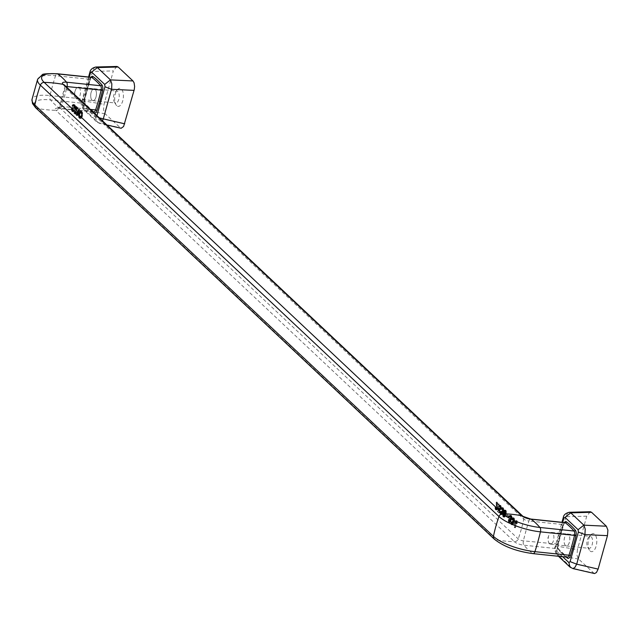 <?xml version="1.0" encoding="UTF-8"?>
<svg xmlns="http://www.w3.org/2000/svg" width="640" height="640" viewBox="0 0 640 640"><rect width="100%" height="100%" fill="white"/><g stroke="black" fill="none" stroke-linecap="round" stroke-linejoin="round"><path stroke-width="0.48" stroke-dasharray="3.2 2.4" d="M89.936 72.096L92.56 71.44L113.36 70.896L104.024 104.344L103.568 109.864L105.112 113.776L120.84 128.224M116.848 66.456L113.36 70.896M116.72 105.712A9.08 4.296 95.9 0 1 115.968 104.752A9.08 4.296 95.9 0 1 117.552 89.496A9.08 4.296 95.9 0 1 121.384 89.008A9.08 4.296 95.9 0 1 122.744 100.84A9.08 4.296 95.9 0 1 116.72 105.712M114.8 102.592A5.992 2.832 95.9 0 1 114.304 101.952A5.992 2.832 95.9 0 1 115.352 91.888A5.992 2.832 95.9 0 1 116.96 91.112A5.992 2.832 95.9 0 1 117.88 91.568A5.992 2.832 95.9 0 1 119.008 98.392A5.992 2.832 95.9 0 1 115.72 103.04A5.992 2.832 95.9 0 1 114.8 102.592M95.104 89.2A5.992 2.832 -84.1 0 0 94.192 88.744A5.992 2.832 -84.1 0 0 90.896 93.392A5.992 2.832 -84.1 0 0 92.032 100.216A5.992 2.832 -84.1 0 0 92.944 100.672A5.992 2.832 -84.1 0 0 96.24 96.024A5.992 2.832 -84.1 0 0 95.104 89.2M76.12 98.512A5.944 2.808 -84.1 0 0 77.032 98.96A5.944 2.808 -84.1 0 0 80.288 94.352A5.944 2.808 -84.1 0 0 79.168 87.592A5.944 2.808 -84.1 0 0 78.256 87.144A5.944 2.808 -84.1 0 0 75.432 90.12A5.944 2.808 -84.1 0 0 74.872 95.456A5.944 2.808 -84.1 0 0 76.12 98.512M92.048 100.168A5.944 2.808 -84.1 0 0 92.952 100.616A5.944 2.808 -84.1 0 0 96.216 96.008A5.944 2.808 -84.1 0 0 95.096 89.248A5.944 2.808 -84.1 0 0 94.184 88.8A5.944 2.808 -84.1 0 0 90.92 93.408A5.944 2.808 -84.1 0 0 92.048 100.168M82.496 115.936A145.704 120.816 133.2 0 1 82.352 116.432L81.232 118.352L79.936 118.096L79.336 116.464L79.544 113.792A145.704 120.816 133.2 0 0 79.68 113.288L80.736 111.448L81.8 111.416L82.544 112.632L82.616 115.312L82.496 115.936L81.56 115.856L80.376 118.288L79.112 118.032L78.416 115.192L79.776 111.376L80.592 111.208L81.48 112.248L81.56 115.856M513.04 522.08L512.888 521.936A145.704 120.816 133.2 0 0 513.104 521.184L514.008 520.776A145.704 120.816 133.2 0 0 514.096 520.44L513.736 518.848L512.992 519.4A145.704 120.816 133.2 0 1 512.896 519.728L512.456 519.312A145.704 120.816 133.2 0 0 512.568 518.896L513.312 517.824L514.16 518.096L514.568 520.776A145.704 120.816 133.2 0 1 514.448 521.192L513.648 522.232L513.6 523.56A145.704 120.816 133.2 0 1 513.504 523.896L512.8 524.832L512.072 524.576L511.8 522.296A145.704 120.816 133.2 0 0 511.896 521.96L512.304 522.344A145.704 120.816 133.2 0 1 512.208 522.672L512.36 523.776L513.096 523.512A145.704 120.816 133.2 0 0 513.192 523.176L513.04 522.08L511.976 521.864L512.168 521.112L512.936 521L513.088 519.168L512.568 518.68L511.952 519.656L511.504 519.24L512.352 517.744L513.2 518.024L513.504 521.112L511.96 524.76L511.088 524.248L510.848 522.672L511.008 521.888L511.416 522.272L511.376 523.48L511.976 523.832L512.12 522M509.232 516.488A145.704 120.816 133.2 0 1 509.024 517.24L506.544 514.912A145.704 120.816 133.2 0 0 506.752 514.16L509.232 516.488L508.28 516.416L508.088 517.168L505.608 514.832L505.8 514.08L508.28 516.416M511.016 521.12A145.704 120.816 133.2 0 1 510.912 521.456L510.208 522.392L509.48 522.136L509.216 519.856A145.704 120.816 133.2 0 0 509.312 519.52L509.72 519.904A145.704 120.816 133.2 0 1 509.624 520.24L509.92 521.48L510.512 521.072A145.704 120.816 133.2 0 0 510.608 520.744L510.304 519.504A145.704 120.816 133.2 0 0 510.512 518.752L511.416 518.336A145.704 120.816 133.2 0 0 511.512 518.008L511.144 516.408L510.4 516.96A145.704 120.816 133.2 0 1 510.312 517.296L509.864 516.88A145.704 120.816 133.2 0 0 509.976 516.464L510.72 515.384L511.568 515.664L511.976 518.336A145.704 120.816 133.2 0 1 511.864 518.76L511.064 519.792L511.016 521.12L510.12 521.048L509.376 522.328L508.656 522.072L508.416 519.448L509.384 521.4L509.584 518.672L510.152 518.792L510.608 517.56L509.976 516.24L509.36 517.216L508.912 516.8L509.464 515.552L510.608 515.584L511.096 517.088L510.12 521.048M500.592 506.376L499.64 506.84L499.288 506.408L500.184 505.272L500.968 505.8L501.176 508.184L500.224 508.104L500.008 505.72L499.456 505.2L498.696 505.632L498.336 506.328L498.68 506.76L499.632 506.304L499.832 507.84L498.896 509.144L498.072 507.536L497.344 511.424L498.856 512.856L499.072 512.016L497.856 510.864L498.216 508.92L499.136 509.992L500.6 508.584A145.704 120.816 133.2 0 0 500.784 507.92L500.592 506.376L499.632 506.304M501.176 508.184A145.704 120.816 133.2 0 1 500.992 508.848L500.048 510.072L499.136 509L498.712 510.936L499.928 512.088A145.704 120.816 133.2 0 1 499.68 512.92L498.168 511.496L499.008 507.608L499.824 509.216L500.224 508.104M503.768 510.616A145.704 120.816 133.2 0 1 503.656 511.032L502.8 513.4A145.704 120.816 133.2 0 1 502.704 513.736L502 514.672L501.272 514.416L501 512.136A145.704 120.816 133.2 0 0 501.104 511.8L501.504 512.184A145.704 120.816 133.2 0 1 501.408 512.52L501.704 513.752L502.296 513.352A145.704 120.816 133.2 0 0 502.392 513.016L502.096 511.776A145.704 120.816 133.2 0 0 502.304 511.032L503.208 510.616A145.704 120.816 133.2 0 0 503.296 510.28L502.936 508.688L502.192 509.24A145.704 120.816 133.2 0 1 502.096 509.576L501.656 509.152A145.704 120.816 133.2 0 0 501.768 508.736L502.512 507.664L503.36 507.944L503.768 510.616L502.808 510.536L501.4 514.408L500.288 514.088L500.208 511.728L501.176 513.68L501.368 510.952L501.936 511.072L502.344 510.208L501.976 508.608L501.152 509.496L500.704 509.08L501.256 507.832L502.4 507.864L502.808 510.536M77.032 106.928L76.624 106.544A145.704 120.816 133.2 0 1 74.76 113.224L75.16 113.608A145.704 120.816 133.2 0 0 77.032 106.928L75.664 106.464L73.936 113.16L74.344 113.544L76.064 106.848M517.304 521.056A145.704 120.816 133.2 0 1 516.912 522.56L517.28 522.912A145.704 120.816 133.2 0 1 517.056 523.744L516.688 523.4A145.704 120.816 133.2 0 1 515.432 527.736L515 521.92A145.704 120.816 133.2 0 0 515.248 521L516.504 522.176A145.704 120.816 133.2 0 0 516.896 520.672L515.936 520.6L515.544 522.104L514.288 520.92L514.616 527.672L515.736 523.32L516.104 523.672L516.344 520.976M78.024 107.864L77.624 107.48A145.704 120.816 133.2 0 1 75.752 114.168L77.368 115.576L78.424 114.432A145.704 120.816 133.2 0 0 78.568 113.928L78.576 112.248L79.304 111.256A145.704 120.816 133.2 0 0 79.44 110.752L79.912 109.64L79.432 109.184L79 110.336A145.704 120.816 133.2 0 1 78.864 110.84L78.264 111.328L77.32 110.544A145.704 120.816 133.2 0 0 78.024 107.864L76.656 107.408L74.936 114.096L76.544 115.512L77.344 114.912L77.64 112.168L78.952 109.56L78.472 109.112L77.728 111.112L77.08 111.128L76.376 110.464L77.064 107.784M506.32 513.016A145.704 120.816 133.2 0 1 506.136 513.688L504.976 514.816L504.248 513.272L504.112 516.016L505.464 515.904A145.704 120.816 133.2 0 1 505.416 516.072L504.528 517.16L503.736 516.624L503.848 513.008A145.704 120.816 133.2 0 0 504.04 512.344L505.552 510.112L506.256 510.976L506.32 513.016L505.36 512.936L504.984 510.296L503.84 510.472L502.68 514.264L503.296 517.024L504.568 515.832L503.256 515.944L503.32 513.2L504.296 514.744L505.36 512.936M497.776 508.672A145.704 120.816 133.2 0 1 497.672 509L496.464 509.896L495.976 507.4A145.704 120.816 133.2 0 0 496.072 507.072L496.48 507.456A145.704 120.816 133.2 0 1 496.384 507.784L496.528 508.888L497.272 508.624A145.704 120.816 133.2 0 0 497.368 508.288L497.088 502.672A145.704 120.816 133.2 0 0 497.216 502.168L499.176 504.008A145.704 120.816 133.2 0 1 498.96 504.848L497.52 503.488L497.856 508.216L496.88 508.6L496.56 503.416L498 504.768L498.216 503.936L496.256 502.088L496.472 508.216L495.672 508.816L495.176 507L495.04 508.424L495.848 509.92L496.88 508.6M72.712 108.632A145.704 120.816 133.2 0 1 72.664 108.8L73.08 110.584L74.632 110.768L74.16 111.592L73.264 111.712L72.328 110.408L72.248 108.624A145.704 120.816 133.2 0 0 72.296 108.456L73.152 107.568L75.088 107.816L74.48 105.568L73.88 105.416L73.256 106.512L72.888 106.168L73.96 104.56L75.072 105.08L75.6 107.456L75.056 108.624L71.808 108.56L74.112 108.544L74.552 107.92L74.36 105.448L73 104.48L71.944 106.088L72.312 106.44L72.92 105.344L73.52 105.496L74.264 107.44L71.76 107.688L71.376 109.712L72.44 111.648L73.296 111.52L73.744 110.688L72.224 110.512L71.808 108.56M88.568 77.008L81.68 101.672L82.424 105L95.528 117.32L96.728 116.352L99.28 117.808M82.424 105L83.464 109.464L85.392 110.44L98.496 122.768L100.528 123.032L102.456 120.8M95.528 117.32L96.568 121.792L98.496 122.768L119.928 127.712M106.944 125.016L99.304 123.256L96.568 121.792L83.472 109.464C81.248 106.176 80.648 103.584 81.68 101.672L84.304 101.016L92.84 70.4L94.16 67.936L95.92 67.008M77.864 112.104L78.192 113.584A145.704 120.816 133.2 0 1 78.048 114.08L77.432 114.568L76.416 113.712A145.704 120.816 133.2 0 0 77.088 111.376L77.864 112.104L76.936 112.032L76.976 114.36L75.552 113.648L76.16 111.304L76.936 112.032M505.728 511.216L504.776 511.672A145.704 120.816 133.2 0 1 504.64 512.176L505.008 513.888L505.792 513.256A145.704 120.816 133.2 0 0 505.928 512.752L505.728 511.216L504.768 511.136L504.84 513.176L503.896 513.64L503.824 511.6L504.768 511.136M516.28 523.016A145.704 120.816 133.2 0 1 515.48 525.856L515.424 522.216L516.28 523.016L515.328 522.936L514.592 525.784L514.48 522.136L515.328 522.936M81.784 112.544L80.896 112.232L80.088 113.672A145.704 120.816 133.2 0 1 79.952 114.176L80.208 117.176L81.112 117.488L81.944 116.048A145.704 120.816 133.2 0 0 82.088 115.552L82.16 113.208L80.824 112.464L81.32 114.28L80.632 116.96L79.816 117.44L78.968 116.44L79.544 112.616L80.096 112.088L80.824 112.464M79.824 114.792L78.912 114.72M79.952 114.176L79.024 114.096M80.088 113.672L79.152 113.6M80.288 113.12L79.344 113.048M80.496 112.688L79.544 112.616M80.72 112.376L79.76 112.296M80.896 112.232L79.936 112.152M81.056 112.168L80.096 112.088M81.32 112.208L80.36 112.128M81.56 112.336L80.6 112.256M81.984 112.832L81.024 112.76M82.16 113.208L81.2 113.136M82.232 113.48L81.272 113.408M82.272 113.84L81.32 113.76M82.272 114.36L81.32 114.28M82.208 114.928L81.264 114.856M82.088 115.552L81.152 115.472M81.944 116.048L81.024 115.976M81.744 116.6L80.832 116.528M81.528 117.032L80.632 116.96M81.296 117.344L80.408 117.272M81.112 117.488L80.232 117.424M80.952 117.552L80.08 117.48M80.68 117.512L79.816 117.44M80.432 117.384L79.568 117.32M80.208 117.176L79.352 117.112M80.016 116.888L79.152 116.816M79.84 116.512L78.968 116.44M79.776 116.24L78.904 116.168M79.744 115.888L78.856 115.816M79.752 115.36L78.856 115.288M81.8 111.416L80.84 111.336M81.56 111.288L80.592 111.208M82.024 111.624L81.064 111.544M82.224 111.912L81.264 111.84M82.44 112.328L81.48 112.248M82.544 112.632L81.584 112.552M82.656 113.256L81.696 113.184M82.696 113.816L81.736 113.736M82.712 114.456L81.752 114.384M82.616 115.312L81.672 115.24M82.352 116.432L81.424 116.36M82.152 116.984L81.24 116.912M81.824 117.632L80.936 117.56M81.504 118.072L80.632 118.008M81.232 118.352L80.376 118.288M80.944 118.512L80.104 118.448M80.712 118.504L79.88 118.44M80.4 118.432L79.576 118.36M80.16 118.304L79.336 118.24M79.936 118.096L79.112 118.032M79.736 117.8L78.912 117.736M79.528 117.392L78.696 117.328M79.432 117.088L78.592 117.016M79.336 116.464L78.48 116.392M79.312 115.904L78.44 115.832M79.312 115.264L78.416 115.192M79.416 114.408L78.504 114.336M79.544 113.792L78.616 113.712M79.68 113.288L78.744 113.216M79.88 112.736L78.936 112.664M80.192 112.088L79.24 112.016M80.472 111.728L79.52 111.648M80.736 111.448L79.776 111.376M81.064 111.24L80.104 111.16M81.256 111.216L80.296 111.136M512.176 523.28L511.304 523.208M512.176 522.96L511.296 522.888M512.232 523.552L511.376 523.48M512.36 523.776L511.504 523.704M512.504 523.912L511.648 523.84M512.68 523.968L511.816 523.896M512.84 523.904L511.976 523.832M512.984 523.728L512.112 523.656M513.096 523.512L512.216 523.44M513.192 523.176L512.296 523.104M513.232 522.888L512.328 522.816M513.224 522.568L512.32 522.496M513.16 522.296L512.248 522.224M512.888 521.936L511.976 521.864M513.104 521.184L512.168 521.112M513.248 521.328L512.32 521.248M513.456 521.416L512.528 521.344M513.68 521.304L512.736 521.232M513.88 521.072L512.936 521M514.008 520.776L513.056 520.696M514.096 520.44L513.144 520.36M514.152 520.072L513.192 519.992M514.128 519.632L513.168 519.552M514.048 519.24L513.088 519.168M513.88 518.984L512.92 518.904M513.736 518.848L512.776 518.768M513.528 518.752L512.568 518.68M513.312 518.864L512.352 518.792M513.112 519.096L512.16 519.024M512.992 519.4L512.032 519.32M512.896 519.728L511.952 519.656M512.456 519.312L511.504 519.24M512.568 518.896L511.616 518.816M512.8 518.384L511.84 518.304M513.016 518.064L512.056 517.992M513.312 517.824L512.352 517.744M513.6 517.776L512.632 517.704M513.936 517.888L512.976 517.816M514.16 518.096L513.2 518.024M514.408 518.544L513.448 518.464M514.568 519.008L513.608 518.928M514.648 519.6L513.68 519.52M514.648 520.12L513.688 520.04M514.568 520.776L513.608 520.696M514.448 521.192L513.504 521.112M514.216 521.704L513.28 521.632M513.928 522.072L513 521.992M513.648 522.232L512.728 522.152M513.68 522.464L512.76 522.392M513.688 523.104L512.776 523.032M513.6 523.56L512.704 523.488M513.504 523.896L512.624 523.824M513.344 524.272L512.472 524.208M513.048 524.64L512.2 524.568M512.8 524.832L511.96 524.76M512.504 524.872L511.68 524.808M512.296 524.784L511.472 524.712M512.072 524.576L511.248 524.504M511.912 524.312L511.088 524.248M511.768 523.856L510.928 523.792M511.72 523.384L510.864 523.312M511.72 522.744L510.848 522.672M511.8 522.296L510.92 522.224M511.896 521.96L511.008 521.888M512.304 522.344L511.416 522.272M512.208 522.672L511.328 522.6M506.752 514.16L505.8 514.08M509.024 517.24L508.088 517.168M506.544 514.912L505.608 514.832M511.096 520.672L510.192 520.6M510.912 521.456L510.032 521.384M510.752 521.84L509.888 521.768M510.456 522.2L509.608 522.136M510.208 522.392L509.376 522.328M509.912 522.44L509.088 522.368M509.704 522.344L508.88 522.28M509.48 522.136L508.656 522.072M509.32 521.88L508.496 521.816M509.176 521.424L508.336 521.352M509.128 520.952L508.28 520.88M509.128 520.312L508.256 520.24M509.216 519.856L508.328 519.784M509.312 519.52L508.416 519.448M509.72 519.904L508.824 519.832M509.624 520.24L508.736 520.168M509.584 520.528L508.712 520.456M509.584 520.848L508.72 520.776M509.648 521.112L508.784 521.048M509.768 521.336L508.912 521.272M509.92 521.48L509.064 521.408M510.088 521.536L509.232 521.464M510.248 521.472L509.384 521.4M510.4 521.288L509.52 521.216M510.512 521.072L509.624 521M510.608 520.744L509.712 520.672M510.64 520.456L509.736 520.384M510.64 520.136L509.728 520.064M510.576 519.864L509.664 519.792M510.448 519.64L509.536 519.568M510.304 519.504L509.384 519.432M510.512 518.752L509.584 518.672M510.664 518.888L509.728 518.816M510.872 518.984L509.936 518.904M511.088 518.872L510.152 518.792M511.288 518.64L510.344 518.56M511.416 518.336L510.472 518.264M511.512 518.008L510.552 517.928M511.56 517.64L510.608 517.56M511.536 517.2L510.584 517.12M511.456 516.808L510.496 516.728M511.296 516.552L510.336 516.472M511.144 516.408L510.184 516.336M510.936 516.32L509.976 516.24M510.728 516.432L509.768 516.352M510.528 516.664L509.568 516.584M510.4 516.96L509.448 516.888M510.312 517.296L509.36 517.216M509.864 516.88L508.912 516.8M509.976 516.464L509.024 516.384M510.208 515.944L509.248 515.864M510.432 515.632L509.464 515.552M510.72 515.384L509.76 515.312M511.008 515.344L510.048 515.264M511.344 515.456L510.384 515.376M511.568 515.664L510.608 515.584M511.824 516.112L510.864 516.032M511.976 516.568L511.016 516.496M512.056 517.16L511.096 517.088M512.056 517.688L511.096 517.608M511.976 518.336L511.024 518.264M511.864 518.76L510.912 518.68M511.632 519.272L510.688 519.2M511.344 519.632L510.408 519.56M511.064 519.792L510.136 519.72M511.088 520.032L510.168 519.96M500.184 505.272L499.224 505.192M500.032 505.336L499.072 505.256M500.416 505.28L499.456 505.2M500.624 505.368L499.664 505.288M500.808 505.544L498.896 505.4M500.968 505.8L500.008 505.72M501.112 506.144L500.152 506.064M501.184 506.408L500.216 506.336M501.224 506.768L500.264 506.688M501.248 507.208L500.288 507.128M501.232 507.608L500.28 507.536M500.992 508.848L500.048 508.776M500.784 509.28L498.896 509.144M500.616 509.544L499.688 509.472M500.408 509.776L499.488 509.704M500.048 510.072L499.136 509.992M74.736 104.768L73.776 104.688M74.528 104.68L73.568 104.6M499.816 510.064L498.912 509.984M499.608 509.968L498.704 509.896M499.424 509.8L498.52 509.72M499.248 509.424L498.336 509.344M499.136 509L498.216 508.92M498.712 510.936L497.856 510.864M499.928 512.088L499.072 512.016M499.68 512.92L498.856 512.856M498.168 511.496L497.344 511.424M499.008 507.608L498.072 507.536M499.376 507.96L498.44 507.888M499.384 508.28L498.448 508.208M499.464 508.672L498.536 508.592M499.632 509.048L498.712 508.968M500.056 509.224L499.128 509.152M500.272 509.112L499.336 509.04M500.416 508.936L499.472 508.856M500.6 508.584L499.656 508.512M500.784 507.92L499.832 507.84M500.824 507.432L499.864 507.352M500.816 507.112L499.856 507.032M500.728 506.72L499.768 506.64M500.408 506.2L499.448 506.128M500.176 506.2L499.216 506.12M499.96 506.312L499.008 506.232M499.824 506.488L498.864 506.416M499.64 506.84L498.68 506.76M499.288 506.408L498.336 506.328M499.496 505.976L498.536 505.896M499.656 505.712L498.696 505.632M503.768 508.848L502.808 508.768M503.608 508.384L502.648 508.312M503.848 509.44L502.888 509.36M503.848 509.96L502.888 509.888M503.656 511.032L502.704 510.96M503.416 511.552L502.48 511.472M503.128 511.912L502.2 511.84M502.856 512.072L501.928 512M502.88 512.312L501.96 512.232M502.888 512.952L501.976 512.872M502.8 513.4L501.904 513.328M502.704 513.736L501.824 513.664M502.544 514.12L501.68 514.048M502.248 514.48L501.4 514.408M502 514.672L501.168 514.608M501.704 514.712L500.88 514.648M501.496 514.624L500.672 514.56M501.272 514.416L500.448 514.352M501.112 514.16L500.288 514.088M500.968 513.696L500.128 513.632M500.92 513.224L500.064 513.16M500.92 512.584L500.048 512.512M501 512.136L500.12 512.064M501.104 511.8L500.208 511.728M501.504 512.184L500.616 512.112M501.408 512.52L500.528 512.448M501.376 512.8L500.496 512.728M501.376 513.12L500.512 513.048M501.432 513.392L500.576 513.32M501.56 513.616L500.704 513.544M501.704 513.752L500.848 513.688M501.88 513.808L501.016 513.744M502.04 513.752L501.176 513.68M502.184 513.568L501.312 513.496M502.296 513.352L501.416 513.28M502.392 513.016L501.504 512.944M502.432 512.736L501.528 512.656M502.432 512.416L501.52 512.336M502.368 512.144L501.448 512.064M502.24 511.92L501.328 511.848M502.096 511.776L501.176 511.704M502.304 511.032L501.368 510.952M502.456 511.168L501.52 511.088M502.664 511.256L501.728 511.184M502.88 511.144L501.936 511.072M503.08 510.92L502.136 510.84M503.208 510.616L502.256 510.544M503.296 510.28L502.344 510.208M503.352 509.912L502.392 509.84M503.328 509.472L502.368 509.4M503.248 509.088L502.288 509.008M503.08 508.824L502.12 508.752M502.936 508.688L501.976 508.608M502.728 508.6L501.768 508.52M502.512 508.712L501.56 508.632M502.312 508.936L501.36 508.864M502.192 509.24L501.232 509.16M502.096 509.576L501.152 509.496M501.656 509.152L500.704 509.08M501.768 508.736L500.816 508.664M502 508.224L501.04 508.144M502.216 507.912L501.256 507.832M502.512 507.664L501.552 507.584M502.8 507.624L501.84 507.544M503.136 507.736L502.176 507.656M503.36 507.944L502.4 507.864M74.76 113.224L73.936 113.16M75.16 113.608L74.344 113.544M76.624 106.544L75.664 106.464M515.48 525.856L514.592 525.784M515.424 522.216L514.48 522.136M515.248 521L514.288 520.92M515 521.92L514.048 521.84M516.504 522.176L515.544 522.104M516.896 520.672L515.936 520.6M516.912 522.56L515.952 522.488M517.28 522.912L516.32 522.832M517.056 523.744L516.104 523.672M516.688 523.4L515.736 523.32M515.432 527.736L514.616 527.672M515.032 527.352L514.208 527.288M77.32 110.544L76.376 110.464M77.088 111.376L76.16 111.304M78.064 112.4L77.136 112.328M78.2 112.744L77.28 112.664M78.24 113.096L77.328 113.024M78.192 113.584L77.288 113.512M78.048 114.08L77.16 114.008M77.856 114.432L76.976 114.36M77.672 114.576L76.808 114.504M77.432 114.568L76.576 114.496M77.192 114.44L76.336 114.376M76.416 113.712L75.552 113.648M78.024 111.2L77.08 111.128M78.264 111.328L77.32 111.248M78.496 111.336L77.552 111.256M78.68 111.184L77.728 111.112M78.864 110.84L77.904 110.76M79 110.336L78.04 110.264M79.208 109.704L78.248 109.624M79.432 109.184L78.472 109.112M79.912 109.64L78.952 109.56M79.632 110.208L78.672 110.128M79.44 110.752L78.48 110.68M79.304 111.256L78.352 111.176M79.112 111.808L78.16 111.728M78.824 112.168L77.888 112.096M78.576 112.248L77.64 112.168M78.688 112.672L77.76 112.592M78.696 113.312L77.776 113.24M78.568 113.928L77.664 113.856M78.424 114.432L77.528 114.36M78.216 114.976L77.344 114.912M77.92 115.344L77.064 115.272M77.672 115.536L76.832 115.464M77.368 115.576L76.544 115.512M77.048 115.384L76.224 115.312M75.752 114.168L74.936 114.096M77.624 107.48L76.656 107.408M505.176 510.168L504.216 510.088M505 510.312L504.04 510.24M505.872 511.552L504.912 511.48M505.952 511.944L504.992 511.864M505.96 512.264L505.008 512.184M505.928 512.752L504.968 512.672M505.792 513.256L504.84 513.176M505.6 513.6L504.656 513.528M505.456 513.784L504.52 513.704M505.24 513.896L504.312 513.816M505.008 513.888L504.08 513.816M504.824 513.712L503.896 513.64M504.688 513.376L503.752 513.296M504.608 512.984L503.672 512.904M504.6 512.664L503.664 512.584M504.64 512.176L503.696 512.096M504.776 511.672L503.824 511.6M504.96 511.328L504.008 511.248M505.104 511.144L504.144 511.064M505.32 511.032L504.36 510.952M505.544 511.04L504.584 510.96M505.328 510.104L504.368 510.032M505.552 510.112L504.592 510.032M505.76 510.2L504.8 510.128M505.944 510.376L504.984 510.296M506.112 510.632L505.152 510.56M506.256 510.976L505.288 510.896M506.32 511.248L505.36 511.168M506.368 511.6L505.408 511.528M506.392 512.04L505.432 511.96M506.376 512.448L505.416 512.368M506.136 513.688L505.192 513.608M505.928 514.12L504.984 514.04M505.76 514.384L504.824 514.304M505.552 514.608L504.632 514.536M505.368 514.76L504.456 514.68M505.216 514.824L504.296 514.744M504.976 514.816L504.072 514.736M504.768 514.72L503.864 514.648M504.584 514.552L503.68 514.472M504.424 514.288L503.52 514.216M504.312 513.864L503.392 513.792M504.248 513.272L503.32 513.2M503.984 514.512L503.088 514.44M503.936 515L503.056 514.928M503.936 515.32L503.064 515.248M504.016 515.712L503.152 515.64M504.112 516.016L503.256 515.944M504.368 516.256L503.512 516.192M504.568 516.232L503.704 516.16M504.792 516.12L503.92 516.048M504.936 515.936L504.056 515.872M505.096 515.56L504.2 515.488M505.464 515.904L504.568 515.832M505.416 516.072L504.528 516M505.256 516.456L504.384 516.384M505.088 516.72L504.224 516.648M504.872 516.952L504.024 516.88M504.688 517.096L503.848 517.024M504.528 517.16L503.696 517.088M504.296 517.152L503.464 517.08M504.12 517.096L503.296 517.024M503.864 516.848L503.04 516.784M503.736 516.624L502.912 516.56M503.6 516.288L502.768 516.216M503.544 516.016L502.704 515.944M503.504 515.664L502.656 515.592M503.496 515.224L502.632 515.152M503.52 514.816L502.64 514.752M503.568 514.336L502.68 514.264M503.672 513.8L502.768 513.728M503.848 513.008L502.928 512.936M504.04 512.344L503.104 512.264M504.28 511.624L503.328 511.552M504.456 511.16L503.496 511.08M504.64 510.808L503.68 510.736M504.8 510.544L503.84 510.472M497.856 508.216L496.952 508.144M497.672 509L496.792 508.928M497.512 509.384L496.648 509.312M497.216 509.744L496.368 509.68M496.968 509.944L496.136 509.872M496.672 509.984L495.848 509.92M496.464 509.896L495.64 509.824M496.24 509.68L495.416 509.616M496.08 509.424L495.256 509.36M495.936 508.968L495.096 508.896M495.888 508.496L495.04 508.424M495.888 507.856L495.016 507.784M495.976 507.4L495.088 507.328M496.072 507.072L495.176 507M496.48 507.456L495.584 507.376M496.384 507.784L495.496 507.712M496.344 508.072L495.472 508M496.344 508.392L495.48 508.32M496.408 508.664L495.544 508.592M496.528 508.888L495.672 508.816M496.68 509.024L495.824 508.952M496.848 509.08L495.992 509.008M497.008 509.016L496.144 508.944M497.16 508.84L496.28 508.768M497.272 508.624L496.384 508.552M497.368 508.288L496.472 508.216M497.4 508L496.496 507.928M497.4 507.68L496.488 507.608M497.224 506.144L496.288 506.072M74.192 104.568L73.232 104.488M497.12 505.52L496.176 505.44M497.056 504.72L496.104 504.648M497.008 504.048L496.048 503.968M497.008 503.32L496.048 503.248M497.088 502.672L496.128 502.592M497.216 502.168L496.256 502.088M499.176 504.008L498.216 503.936M498.96 504.848L498 504.768M497.52 503.488L496.56 503.416M497.464 504.064L496.504 503.984M497.496 504.824L496.536 504.744M497.568 505.736L496.624 505.656M497.688 506.48L496.752 506.4M497.824 507.344L496.896 507.264M497.848 507.576L496.928 507.504M75.072 105.08L74.104 105.008M73.96 104.56L73 104.48M75.32 105.528L74.36 105.448M75.512 106.024L74.552 105.944M75.616 106.528L74.656 106.456M75.64 106.968L74.68 106.896M75.6 107.456L74.64 107.384M75.504 107.992L74.552 107.92M75.352 108.376L74.408 108.304M75.208 108.56L74.264 108.48M75.056 108.624L74.112 108.544M74.824 108.616L73.888 108.536M74.288 108.528L73.352 108.456M73.232 108.28L72.32 108.208M72.88 108.368L71.968 108.296M72.664 108.8L71.768 108.728M72.6 109.168L71.72 109.096M72.656 109.64L71.784 109.576M72.712 109.912L71.848 109.848M72.888 110.288L72.024 110.224M73.08 110.584L72.224 110.512M73.272 110.76L72.416 110.688M73.512 110.88L72.656 110.816M73.784 110.92L72.92 110.856M74.072 110.76L73.192 110.696M74.264 110.416L73.376 110.344M74.632 110.768L73.744 110.688M74.392 111.28L73.52 111.208M74.16 111.592L73.296 111.52M73.808 111.8L72.968 111.728M73.576 111.792L72.744 111.728M73.264 111.712L72.44 111.648M73.016 111.592L72.2 111.52M72.8 111.384L71.976 111.312M72.6 111.088L71.776 111.024M72.432 110.712L71.592 110.648M72.328 110.408L71.488 110.344M72.232 109.784L71.376 109.712M72.208 109.224L71.336 109.152M72.208 108.904L71.328 108.832M72.248 108.624L71.352 108.552M72.296 108.456L71.4 108.384M72.448 108.072L71.544 108M72.68 107.76L71.76 107.688M73.152 107.568L72.224 107.496M73.616 107.584L72.68 107.512M74.736 107.904L73.792 107.824M74.968 107.912L74.024 107.832M75.088 107.816L74.136 107.736M75.216 107.512L74.264 107.44M75.248 107.232L74.288 107.152M75.224 106.792L74.264 106.712M75.12 106.48L74.16 106.408M74.944 106.104L73.984 106.032M74.664 105.744L73.704 105.664M74.48 105.568L73.52 105.496M74.24 105.448L73.28 105.368M74.072 105.392L73.112 105.312M73.88 105.416L72.92 105.344M73.64 105.616L72.68 105.536M73.456 105.96L72.504 105.888M73.256 106.512L72.312 106.44M72.888 106.168L71.944 106.088M73.088 105.616L72.136 105.536M73.352 105.136L72.392 105.056M73.688 104.72L72.728 104.648M562.656 556.712L555.816 550.28L555.072 546.952L557.688 546.296C556.528 550.472 556.888 553.616 558.784 555.72L556.856 554.744L558.488 556.28M555.816 550.28L556.856 554.744C554.664 550.888 554.064 548.296 555.072 546.952L561.952 522.288M594.232 573.504L578.184 558.696L576.96 555.144L577.408 549.624L557.688 546.296L565.952 516.72L563.328 517.376M569.96 567.072L571.88 568.048L593.32 572.992M590.232 511.736L586.752 516.176L577.408 549.624M565.432 545.448A5.944 2.808 95.9 0 1 564.312 538.688A5.944 2.808 95.9 0 1 567.568 534.08A5.944 2.808 95.9 0 1 568.48 534.528A5.944 2.808 95.9 0 1 569.6 541.288A5.944 2.808 95.9 0 1 566.344 545.896A5.944 2.808 95.9 0 1 565.432 545.448M565.416 545.496A5.992 2.832 95.9 0 1 564.288 538.672A5.992 2.832 95.9 0 1 567.576 534.024A5.992 2.832 95.9 0 1 568.496 534.472A5.992 2.832 95.9 0 1 569.624 541.304A5.992 2.832 95.9 0 1 566.336 545.952A5.992 2.832 95.9 0 1 565.416 545.496M590.104 550.992A9.08 4.296 -84.1 0 0 596.136 546.12A9.08 4.296 -84.1 0 0 594.768 534.288A9.08 4.296 -84.1 0 0 590.944 534.776A9.08 4.296 -84.1 0 0 589.352 550.024A9.08 4.296 -84.1 0 0 590.104 550.992M588.192 547.872A5.992 2.832 -84.1 0 0 589.104 548.32A5.992 2.832 -84.1 0 0 592.4 543.672A5.992 2.832 -84.1 0 0 591.264 536.848A5.992 2.832 -84.1 0 0 590.352 536.392A5.992 2.832 -84.1 0 0 588.744 537.168A5.992 2.832 -84.1 0 0 587.696 547.232A5.992 2.832 -84.1 0 0 588.192 547.872M549.504 543.792A5.944 2.808 95.9 0 1 548.264 540.736A5.944 2.808 95.9 0 1 548.816 535.4A5.944 2.808 95.9 0 1 551.648 532.416A5.944 2.808 95.9 0 1 552.56 532.864A5.944 2.808 95.9 0 1 553.68 539.632A5.944 2.808 95.9 0 1 550.416 544.24A5.944 2.808 95.9 0 1 549.504 543.792M105.112 113.776L85.392 110.44C83.496 108.328 83.136 105.184 84.304 101.016L104.024 104.344M566.08 557.072A146.792 69.368 95.9 0 1 558.624 549.816A4.72 2.232 -84.1 0 1 557.968 544.144L523.4 540.832A4.032 1.2 15.6 0 1 518.224 538.92L59.632 107.56A3.632 3.016 -46.8 0 1 55.824 110.336L514.424 541.696A3.632 3.016 133.2 0 0 518.224 538.92A145.704 120.816 133.2 0 0 523.76 519.104A3.632 3.016 133.2 0 0 523 516.376M90.944 77.256A4.72 2.232 -84.1 0 0 90.16 78.896A146.792 69.368 -84.1 0 0 84.584 98.864A4.72 2.232 -84.1 0 0 85.24 104.544A146.792 69.368 -84.1 0 0 93.752 112.608M82.152 102.64L89.288 77.088M96.936 115.608L96.728 116.352M85.24 104.544A1.088 0.88 139.3 0 0 84.6 103.472L50.52 99.928A28.944 8.64 -164.4 0 0 36.928 108.368A3.632 3.016 -46.8 0 1 35.608 107.704M84.584 98.864L84.088 99.104A3.632 1.72 -84.1 0 0 84.6 103.472A145.704 68.848 -84.1 0 0 93.376 111.728L59.296 108.184A145.704 68.848 95.9 0 1 50.52 99.928A3.632 1.72 -84.1 0 1 50.016 95.552L84.088 99.104A145.704 68.848 -84.1 0 1 89.624 79.288L55.544 75.736A145.704 68.848 -84.1 0 0 50.016 95.552A32.304 9.64 -164.4 0 0 32 99.456M558.624 549.816A1.088 0.88 139.3 0 0 558.496 549.008L567.208 557.192A1.088 0.928 126.4 0 0 566.76 557.008A145.704 68.848 95.9 0 1 557.984 548.752L523.904 545.2A7.384 2.208 15.6 0 1 514.424 541.696A145.704 120.816 -46.8 0 1 495.52 539.728L36.928 108.368A145.704 120.816 -46.8 0 0 55.824 110.336A7.384 2.208 -164.4 0 1 59.296 108.184A3.632 1.72 -84.1 0 0 59.736 108.36A3.632 1.72 -84.1 0 0 61.52 106.384A145.704 68.848 -84.1 0 0 66.872 87.328M66.016 86.528A4.032 1.2 -164.4 0 0 64.808 87.048L59.288 106.816A4.032 1.2 -164.4 0 0 59.632 107.56A145.704 120.816 133.2 0 0 65.16 87.736A4.032 1.2 -164.4 0 1 64.808 87.048L64.392 84.992A3.632 3.016 -46.8 0 1 65.16 87.736L523.76 519.104A4.032 1.2 15.6 0 0 528.936 521.016A145.704 68.848 95.9 0 0 523.4 540.832A3.632 1.72 -84.1 0 0 523.904 545.2A145.704 68.848 -84.1 0 0 532.68 553.456A28.944 8.64 15.6 0 1 495.52 539.728A3.632 3.016 133.2 0 1 494.2 539.072M37.656 79.208A32.304 9.64 -164.4 0 1 55.544 75.736A3.632 1.72 95.9 0 1 57.328 73.76M92.904 111.816L57.864 108.36L59.288 106.816A4.032 1.2 -164.4 0 1 61.52 106.384L90.312 109.376M90.16 78.896L89.624 79.288A3.632 1.72 -84.1 0 1 91.408 77.304L90.24 79.128L84.688 99.016L85.112 103.728L93.776 111.88A1.088 0.928 126.4 0 0 93.376 111.728M74.096 107.72L73.152 107.64M578.504 559.048L558.784 555.72L571.88 568.048M586.752 516.176L565.952 516.72L567.392 513.4L569.304 512.28M562.68 522.368L555.544 547.92M557.968 544.144A146.792 69.368 95.9 0 1 563.544 524.176L563.016 524.568L528.936 521.016A3.632 1.72 -84.1 0 1 530.72 519.04M564.336 522.536A4.72 2.232 -84.1 0 0 563.544 524.176M566.76 557.008L532.68 553.456M557.48 544.384A145.704 68.848 95.9 0 1 563.016 524.568A3.632 1.72 -84.1 0 1 564.792 522.584L563.632 524.408L558.08 544.296L558.496 549.008A1.088 0.88 139.3 0 0 557.984 548.752A3.632 1.72 -84.1 0 1 557.48 544.384M114.304 101.952L115.968 104.752M115.352 91.888L117.552 89.496M94.192 88.744L116.96 91.112M77.032 98.96L92.952 100.616M92.944 100.672L115.72 103.04M75.432 90.12L74.512 92.72L74.872 95.456M78.256 87.144L94.184 88.8M551.648 532.416L567.568 534.08M548.816 535.4L547.904 538L548.264 540.736M566.336 545.952L589.104 548.32M550.416 544.24L566.344 545.896M567.576 534.024L590.352 536.392M587.696 547.232L589.352 550.024M588.744 537.168L590.944 534.776"/><path stroke-width="0.96" d="M106.944 125.016L121.152 128.264L123.608 126.488L134.264 89.608L134.616 86.408L134.08 82.808L132.984 80.952L118.168 67.016L116.848 66.456L95.92 67.008L97.368 67.56L90.408 73.064L89.936 72.096L88.568 77.008M134.072 90.376L111.552 89.304L104.984 86.776L104.712 84.416L110.464 79.88L97.368 67.56L118.168 67.016M99.28 117.808L103.296 118.88L111.664 88.752L111.824 83.776L110.464 79.88L132.984 80.952M598.12 569.104L607.464 535.656L584.944 534.584L585.216 529.056L583.856 525.16L606.368 526.224L591.56 512.288L590.232 511.736L569.304 512.28C565.688 513.184 563.696 514.88 563.328 517.376L563.8 518.344L570.752 512.84L583.856 525.16L578.096 529.696L578.368 532.056L584.944 534.584L576.688 564.16L598.12 569.104L596.424 572.544L594.544 573.544L572.696 568.536L574.752 567.632L576.688 564.16L570.112 561.632L568.912 562.6L569.952 567.064L571.88 568.048M606.368 526.224L607.912 530.136L607.464 535.656M124.736 123.824L103.296 118.88L102.456 120.8M93.752 112.608A146.792 69.368 -84.1 0 0 94.08 112.856A4.72 2.232 -84.1 0 0 96.976 110.52A146.792 69.368 -84.1 0 0 102.552 90.552A4.72 2.232 -84.1 0 0 101.896 84.872A146.792 69.368 -84.1 0 0 93.056 76.552A4.72 2.232 -84.1 0 0 90.944 77.256M91.616 72.096L104.712 84.416M89.288 77.088L90.408 73.064M104.984 86.776L96.936 115.608M102.552 90.552L101.136 90.112A3.632 1.72 -84.1 0 0 100.632 85.744L66.552 82.192A3.632 1.72 -84.1 0 1 67.056 86.56L101.136 90.112A145.704 68.848 -84.1 0 1 95.6 109.928L90.312 109.376M101.896 84.872A1.088 0.88 -40.7 0 1 100.632 85.744A145.704 68.848 -84.1 0 0 91.856 77.488L57.776 73.936A28.944 8.64 -164.4 0 0 44.184 82.384L502.776 513.744A3.632 3.016 133.2 0 0 498.976 516.52L40.384 85.16A3.632 3.016 -46.8 0 1 44.184 82.384A145.704 120.816 -46.8 0 1 63.08 84.352A3.632 3.016 -46.8 0 1 64.408 85.008L523 516.376A3.632 3.016 133.2 0 0 521.68 515.712A7.384 2.208 15.6 0 0 531.16 519.216A3.632 1.72 -84.1 0 0 530.72 519.04L523 516.376M93.056 76.552A1.088 0.928 -53.6 0 1 91.856 77.488A3.632 1.72 -84.1 0 0 91.408 77.304L57.328 73.76A3.632 1.72 95.9 0 1 57.776 73.936A145.704 68.848 95.9 0 1 66.552 82.192A7.384 2.208 -164.4 0 0 63.08 84.352L521.68 515.712A145.704 120.816 -46.8 0 0 502.776 513.744A28.944 8.64 15.6 0 0 539.936 527.472A145.704 68.848 -84.1 0 0 531.16 519.216L565.24 522.768A145.704 68.848 95.9 0 1 574.016 531.024L539.936 527.472A3.632 1.72 95.9 0 1 540.44 531.84A145.704 68.848 95.9 0 1 534.912 551.664L568.992 555.208A145.704 68.848 95.9 0 0 574.52 535.392L540.44 531.84A32.304 9.64 15.6 0 1 498.976 516.52A145.704 120.816 133.2 0 0 493.44 536.344L34.848 104.976A32.304 9.64 -164.4 0 1 32 99.456L37.656 79.208A32.304 9.64 -164.4 0 0 40.384 85.16A145.704 120.816 133.2 0 0 34.848 104.976A3.632 3.016 -46.8 0 0 35.608 107.704L494.2 539.072A3.632 3.016 133.2 0 1 493.44 536.344A32.304 9.64 15.6 0 0 534.912 551.664A3.632 1.72 -84.1 0 1 533.128 553.64C516.552 551.408 503.576 546.552 494.2 539.072M66.016 86.528A4.032 1.2 -164.4 0 1 67.056 86.56A145.704 68.848 -84.1 0 1 66.872 87.328M96.976 110.52L95.6 109.928A3.632 1.72 -84.1 0 1 93.816 111.912L92.904 111.816M93.376 111.728A3.632 1.72 -84.1 0 0 93.816 111.912A1.088 0.928 126.4 0 1 94.08 112.856M569.304 512.28L570.752 512.84L591.56 512.288M563.8 518.344L562.68 522.368M564.336 522.536A4.72 2.232 -84.1 0 1 566.44 521.832A146.792 69.368 95.9 0 1 575.288 530.152A4.72 2.232 -84.1 0 1 575.944 535.832A146.792 69.368 95.9 0 1 570.368 555.8A4.72 2.232 -84.1 0 1 567.472 558.136A146.792 69.368 95.9 0 1 566.08 557.072M568.912 562.6L562.656 556.712M570.112 561.632L578.368 532.056M578.096 529.696L565 517.376M575.288 530.152A1.088 0.88 -40.7 0 1 574.016 531.024A3.632 1.72 -84.1 0 1 574.52 535.392L575.944 535.832M566.44 521.832A1.088 0.928 -53.6 0 1 565.24 522.768A3.632 1.72 -84.1 0 0 564.792 522.584L530.72 519.04M532.68 553.456A3.632 1.72 -84.1 0 0 533.128 553.64L567.208 557.192A3.632 1.72 -84.1 0 0 568.992 555.208L570.368 555.8M566.76 557.008A3.632 1.72 -84.1 0 0 567.208 557.192L567.208 557.192A1.088 0.928 126.4 0 1 567.472 558.136M95.92 67.008C92.488 67.784 90.496 69.48 89.936 72.096M57.328 73.76C47.016 73.52 41.976 73.888 42.216 74.872L37.656 79.208M35.608 107.704L32.52 103.584L32 99.456M561.952 522.288L563.328 517.376M558.488 556.28L569.952 567.064"/></g></svg>
